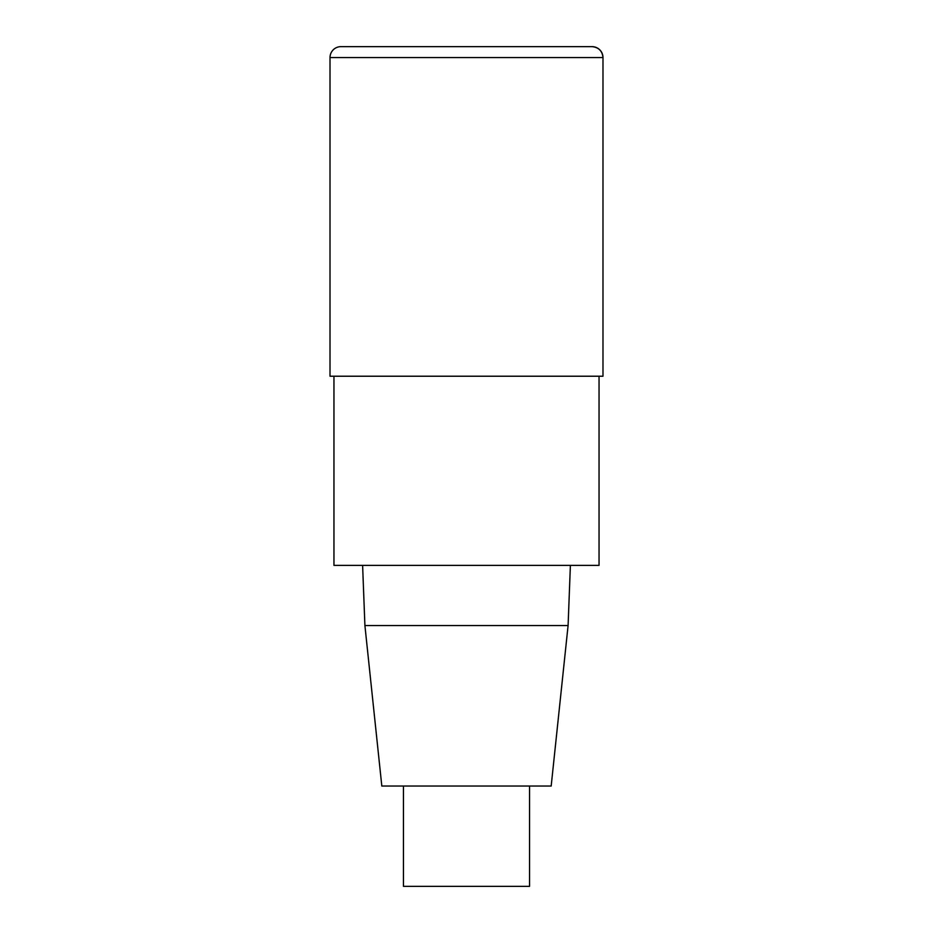 <?xml version="1.0" encoding="UTF-8"?>
<svg xmlns="http://www.w3.org/2000/svg" width="933" height="933" viewBox="0 0 933 933"><rect width="100%" height="100%" fill="white"/><g stroke="black" fill="none" stroke-linecap="round" stroke-linejoin="round"><path stroke-width="1.4" d="M599.044 376.221L599.044 565.375L333.956 565.375L333.956 376.221M362.61 565.375L364.908 625.553L381.819 786.041L551.181 786.041L568.092 625.553L570.39 565.375M364.908 625.553L568.092 625.553M403.453 786.041L403.453 886.35L529.547 886.35L529.547 786.041M330.014 57.566L330.014 376.221L602.986 376.221L602.986 57.566A10.916 10.916 0 0 0 592.07 46.65L340.93 46.65A10.916 10.916 0 0 0 330.014 57.566L602.986 57.566C602.31 50.977 598.671 47.326 592.07 46.65M602.986 376.221L602.986 57.566"/></g></svg>
